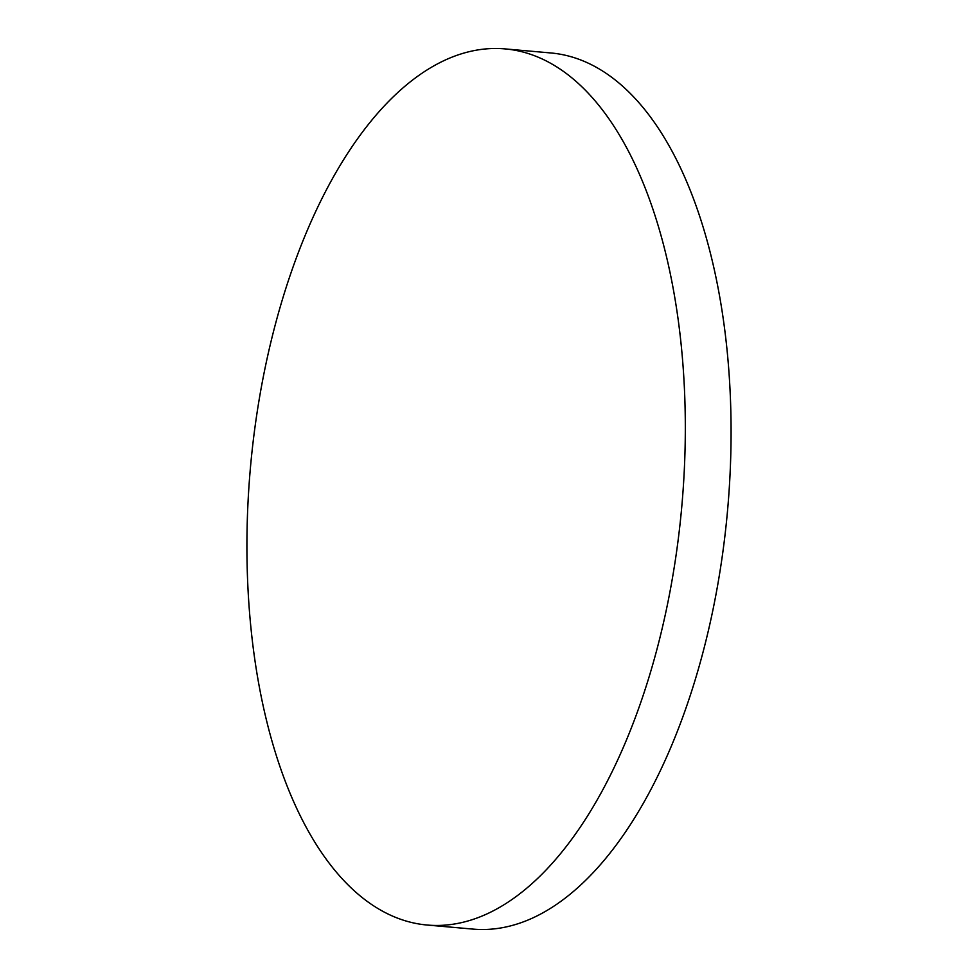 <?xml version="1.0" encoding="UTF-8"?>
<svg xmlns="http://www.w3.org/2000/svg" width="978" height="978" viewBox="0 0 978 978"><rect width="100%" height="100%" fill="white"/><g stroke="black" fill="none" stroke-linecap="round" stroke-linejoin="round"><path stroke-width="1.47" d="M505.039 48.9L550.785 52.959A439.794 216.566 95.1 0 1 730.872 450.944A439.794 216.566 95.1 0 1 532.02 918.293A439.794 216.566 95.1 0 1 472.961 929.1L427.215 925.041A439.794 216.566 95.1 0 1 247.128 527.056A439.794 216.566 95.1 0 1 445.98 59.707A439.794 216.566 95.1 0 1 505.039 48.9A439.794 216.566 95.1 0 1 685.113 446.885A439.794 216.566 95.1 0 1 486.274 914.222A439.794 216.566 95.1 0 1 427.215 925.041"/></g></svg>
